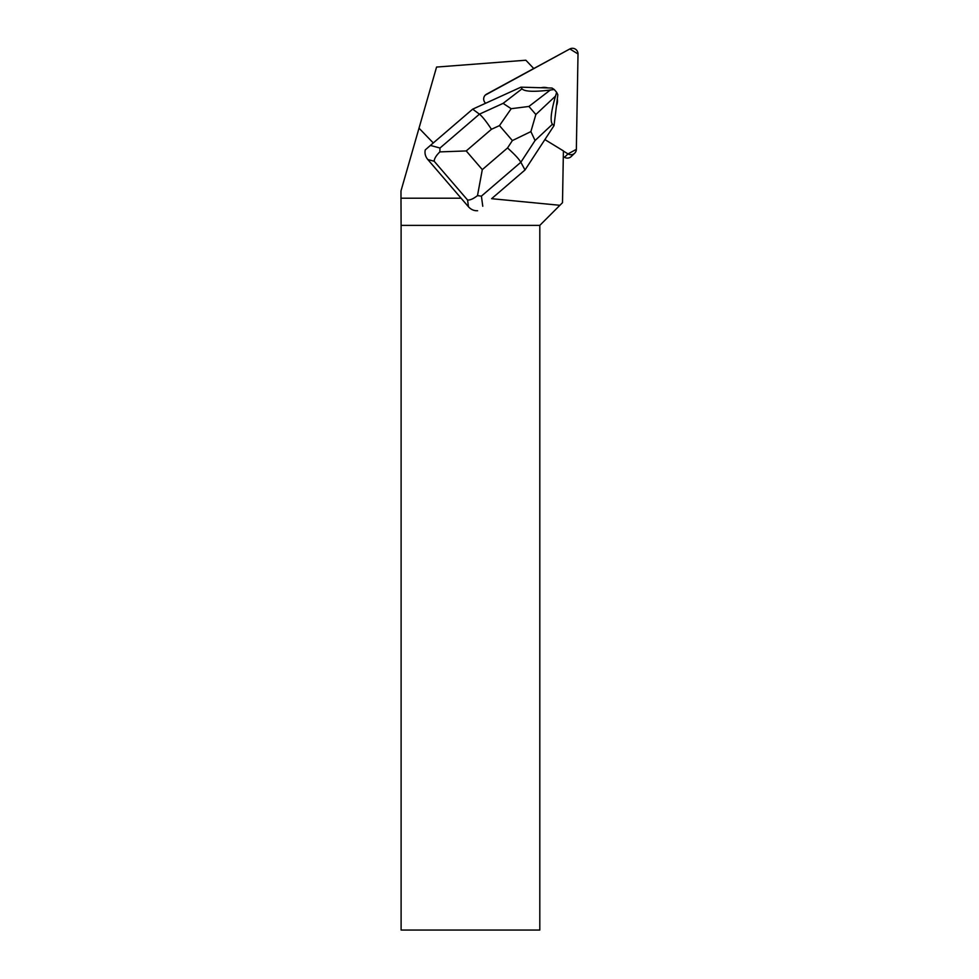 <?xml version="1.0" encoding="UTF-8"?>
<svg xmlns="http://www.w3.org/2000/svg" width="979" height="979" viewBox="0 0 979 979"><rect width="100%" height="100%" fill="white"/><g stroke="black" fill="none" stroke-linecap="round" stroke-linejoin="round"><path stroke-width="1.47" d="M485.29 95.098L569.839 48.95L578.014 53.955L576.35 149.359L568.004 153.899L563.402 151.072L568.004 153.899A5.544 5.482 46 0 0 574.685 153.189L571.173 156.579A5.544 5.482 -134 0 1 564.491 157.289L563.304 156.567M574.685 153.189A5.544 5.482 46 0 0 576.35 149.359L578.014 53.955A5.544 5.482 46 0 0 569.839 48.95L486.502 94.204A5.544 5.482 46 0 0 485.645 103.236M486.502 94.204L533.739 68.518L525.858 60.221L436.573 67.061L419.012 128.176L433.281 142.958M419.012 128.176L400.986 190.905L400.986 198.199L461.085 198.199M491.617 198.688L525.013 169.979L491.617 198.688L559.89 205.296L562.497 202.69L563.402 150.901L544.887 139.581M559.89 205.296L539.808 225.378L401.109 225.378L400.986 198.199M547.848 87.926A13.29 13.155 46 0 0 541.093 87.731M556.464 105.805A13.29 13.155 46 0 0 557.32 98.793M539.808 225.378L539.808 930.05L401.109 930.05L401.109 225.378M430.405 145.43L425.253 149.909C424.531 153.373 425.388 156.579 427.786 159.516L434.186 161.254C434.235 158.684 436.132 155.563 439.852 151.892L466.224 150.937L491.446 129.277C486.404 121.592 482.402 116.55 479.441 114.151L472.661 109.158L430.405 145.43L439.987 148.025L439.852 151.892M511.185 108.706L499.486 125.606L512.372 140.572L530.887 131.602L535.072 140.511L520.852 162.257C518.833 158.855 514.391 154.095 507.526 147.964L482.304 169.624L477.495 195.616L481.399 196.143L520.852 162.257L525.013 169.979L554.028 125.606L552.462 124.223C549.978 121.151 551.006 111.777 555.521 96.089L535.856 114.506L528.917 106.454L511.185 108.706L503.096 103.37L479.441 114.151L439.987 148.025M528.917 106.454L550.296 90.031L554.224 89.505L552.046 88.049L520.938 87.168L472.661 109.158M477.495 195.616C473.359 198.81 470.042 200.279 467.57 200.022L468.476 206.789C471.021 209.604 474.069 210.913 477.605 210.73M468.476 206.789L427.786 159.516M520.938 87.168L522.003 88.844L503.096 103.37M550.296 90.031C533.996 92.026 524.573 91.634 522.003 88.844M555.521 96.089L556.647 92.32L557.822 94.755L554.028 125.606M556.647 92.32L554.224 89.505M530.887 131.602L535.856 114.506M564.491 157.289L568.004 153.899M491.446 129.277L499.486 125.606M482.304 169.624L466.224 150.937M512.372 140.572L507.526 147.964M434.186 161.254L467.57 200.022M482.769 206.251L481.399 196.143M535.072 140.511L552.462 124.223"/></g></svg>

